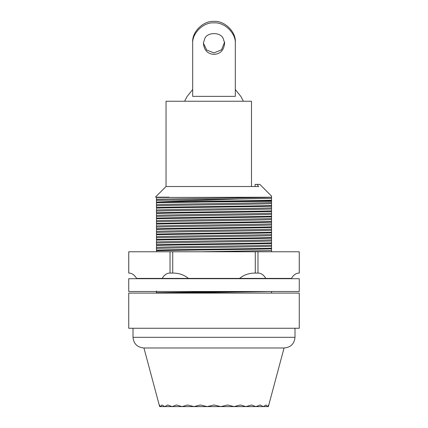 <?xml version="1.0" encoding="UTF-8"?>
<svg xmlns="http://www.w3.org/2000/svg" width="428" height="428" viewBox="0 0 428 428"><rect width="100%" height="100%" fill="white"/><g stroke="black" fill="none" stroke-linecap="round" stroke-linejoin="round"><path stroke-width="0.64" d="M128.737 278.703L299.263 278.703L299.263 291.495L128.737 291.495L128.737 278.703M265.82 278.409C263.6 274.792 260.984 273.016 257.972 273.08L255.275 273.08L255.275 251.766L299.247 251.766L299.247 273.08C296.24 273.016 293.624 274.792 291.398 278.409L136.602 278.409C134.376 274.803 131.76 273.027 128.753 273.08L128.753 251.766L128.737 273.08M188.422 278.409C183.976 274.792 178.744 273.016 172.725 273.08L170.028 273.08C167.016 273.016 164.4 274.792 162.18 278.409M255.275 273.08C249.256 273.027 244.024 274.803 239.578 278.409M170.028 273.08L170.028 251.766L172.725 251.766L172.725 273.08M257.972 251.766L257.972 273.08M170.028 251.766L128.753 251.766M255.275 251.766L172.725 251.766M157.039 202.112L156.466 202.128L156.45 197.469L271.55 197.222L271.55 196.104L259.828 184.382L257.03 184.382L258.683 186.517L166.037 186.517L251.487 186.517L251.487 101.249L166.037 101.249L251.487 101.249M156.45 199.587L156.45 198.212L156.45 199.229L167.787 199.025C195.441 198.426 259.529 197.822 271.55 197.222L271.534 200.208C252.124 200.844 177.422 201.476 157.012 202.112C171.612 201.107 210.089 200.079 238.974 199.025L271.55 198.319L271.55 199.464M258.683 186.517L257.03 184.382L255.12 184.382L255.12 186.517M169.06 197.174L156.45 197.174L156.45 197.469M156.45 202.128L156.45 202.797L271.55 200.876L271.55 201.315L271.55 198.319M156.45 208.201L156.45 205.782C170.858 205.071 257.142 204.359 271.55 203.648L271.534 205.536C251.921 206.178 176.079 206.82 156.466 207.457L156.45 204.686C170.858 203.974 257.142 203.263 271.55 202.551L271.55 204.793M156.45 213.529L156.45 211.111C170.858 210.399 257.142 209.688 271.55 208.976L271.534 210.865C251.921 211.507 176.079 212.149 156.466 212.786L156.45 210.014C170.858 209.303 257.142 208.591 271.55 207.88L271.55 207.35M156.45 218.858L156.45 216.44C170.858 215.728 257.142 215.017 271.55 214.305L271.534 216.194C251.921 216.836 176.079 217.478 156.466 218.114L156.45 215.343C170.858 214.631 257.142 213.92 271.55 213.208L271.55 212.679M156.45 224.186L156.45 221.774C170.858 221.062 257.142 220.345 271.55 219.634L271.534 221.522C251.921 222.164 176.079 222.806 156.466 223.448L156.45 220.671C170.858 219.96 257.142 219.248 271.55 218.537L271.55 218.007M156.45 229.52L156.45 227.102C170.858 226.391 257.142 225.679 271.55 224.968L271.534 226.851C251.921 227.493 176.079 228.135 156.466 228.777L156.45 226C170.858 225.289 257.142 224.577 271.55 223.865L271.55 223.336M156.45 234.849L156.45 232.431C170.858 231.719 257.142 231.008 271.55 230.296L271.534 232.185C251.921 232.821 176.079 233.463 156.466 234.105L156.45 231.329C170.858 230.617 257.142 229.906 271.55 229.194L271.55 228.664M156.45 240.178L156.45 237.759C170.858 237.048 257.142 236.336 271.55 235.625L271.534 237.513C251.921 238.15 176.079 238.792 156.466 239.434L156.45 236.657C170.858 235.946 257.142 235.234 271.55 234.523L271.55 233.993M156.45 245.506L156.45 243.088C170.858 242.376 257.142 241.665 271.55 240.953L271.534 242.842C251.921 243.479 176.079 244.121 156.466 244.763L156.45 241.986C170.858 241.274 257.142 240.563 271.55 239.851L271.55 239.322M156.45 250.835L156.45 248.417C170.858 247.705 257.142 246.993 271.55 246.282L271.534 248.17C251.921 248.807 176.079 249.449 156.466 250.091L156.45 247.314C170.858 246.603 257.142 245.891 271.55 245.18L271.55 244.65M267.126 251.766L271.55 251.766L271.55 249.979M254.136 278.703L267.126 278.409M233.661 291.495L156.466 292.72L156.45 291.045M156.45 202.872L156.45 200.454C166.337 199.978 207.5 199.501 238.958 199.025M156.45 207.457L156.45 206.312M156.466 208.126C176.079 207.484 251.921 206.842 271.534 206.205L271.55 210.121M156.45 212.786L156.45 211.641M156.466 213.454C176.079 212.812 251.921 212.17 271.534 211.534L271.55 215.45M156.45 218.114L156.45 216.969M156.466 218.783C176.079 218.141 251.921 217.504 271.534 216.862L271.55 220.778M156.45 223.448L156.45 222.298M156.466 224.112C176.079 223.47 251.921 222.833 271.534 222.191L271.55 226.112M156.45 228.777L156.45 227.632M156.466 229.44C176.079 228.798 251.921 228.161 271.534 227.519L271.55 231.441M156.45 234.105L156.45 232.96M156.466 234.769C176.079 234.127 251.921 233.49 271.534 232.848L271.55 236.77M156.45 239.434L156.45 238.289M156.466 240.097C176.079 239.461 251.921 238.819 271.534 238.177L271.55 242.098M156.45 244.763L156.45 243.618M156.466 245.426C176.079 244.789 251.921 244.147 271.534 243.505L271.55 247.427M156.45 250.091L156.45 248.946M200.588 251.766L271.55 250.508L271.55 246.282M181.392 278.703L200.588 278.409M156.45 203.541L156.45 200.983M271.55 200.133L271.55 202.021M156.45 199.357L167.717 199.025M169.06 293.094L270.614 291.495M271.545 291.468L271.55 293.094L271.55 291.495M156.466 250.755C176.079 250.118 251.921 249.476 271.534 248.834L271.55 248.09M271.55 205.461L271.55 203.648M271.55 210.79L271.55 208.976M156.45 210.014L156.45 208.869M271.55 216.119L271.55 214.305M156.45 215.343L156.45 214.198M271.55 221.447L271.55 219.634M156.45 220.671L156.45 219.527M271.55 226.776L271.55 224.968M156.45 226L156.45 224.855M271.55 232.104L271.55 230.296M156.45 231.329L156.45 230.184M271.55 237.433L271.55 235.625M156.45 236.657L156.45 235.512M271.55 242.762L271.55 240.953M156.45 241.986L156.45 240.841M156.45 247.314L156.45 246.17M156.45 251.766L156.45 251.498M271.55 278.409L271.55 278.703L271.55 278.409M156.45 278.703L156.45 278.409L156.45 278.703M156.45 293.094L156.45 292.72M271.55 206.205L271.55 205.536M271.55 211.534L271.55 210.865M271.55 216.862L271.55 216.194M271.55 222.191L271.55 221.522M271.55 227.519L271.55 226.851M271.55 232.848L271.55 232.185M271.55 238.177L271.55 237.513M271.55 243.505L271.55 242.842M271.55 248.834L271.55 248.17M299.263 293.094L128.737 293.094L128.737 328.265L299.263 328.265L299.263 293.094M271.55 200.876L271.55 200.208M193.6 202.112L271.55 201.315L271.55 200.882M156.45 204.686L156.466 202.797M156.45 199.229L156.45 197.174M235.314 96.353L192.686 96.353L192.686 43.87C191.733 33.486 203.455 21.94 214 22.882C224.545 21.94 236.267 33.486 235.314 43.87L235.314 96.353L235.314 43.87M184.629 101.249L186.956 96.696L192.686 89.516M235.314 89.516L241.044 96.696L243.371 101.238M235.314 42.393C236.267 32.004 224.545 20.464 214 21.4C203.455 20.464 191.733 32.004 192.686 42.393M203.37 43.132L206.778 50.108L214 52.89L221.538 49.814L224.652 42.035M214 54.367C207.591 53.976 204.049 50.21 203.375 43.068L204.771 38.627C207.216 31.929 220.784 31.929 223.229 38.627L224.625 43.068C223.951 50.21 220.409 53.976 214 54.367M192.686 96.353L192.686 43.87M160.607 406.6L159.751 406.6L159.323 404.99L160.607 406.6L161.896 404.99L164.817 406.6L160.607 406.6M159.644 405.696L159.751 406.6M268.249 406.6L164.817 406.6L167.744 404.99L172.12 406.6L176.496 404.99L182.05 406.6L187.608 404.99L193.991 406.6L200.374 404.99L207.189 406.6L214 404.99L220.811 406.6L227.626 404.99L234.009 406.6L240.392 404.99L245.95 406.6L251.504 404.99L255.88 406.6L260.256 404.99L263.183 406.6L266.104 404.99L267.393 406.6L268.677 404.99L268.249 406.6M133.001 337.323C133.68 343.754 137.233 347.306 143.658 347.98L284.342 347.98C290.799 347.333 294.352 343.78 294.999 337.323L133.001 337.323L133.001 328.265M159.537 406.199L143.936 347.98M299.263 251.766L299.263 273.08M155.38 197.174L166.037 186.517L166.037 101.249M268.356 406.6L268.356 405.696M294.999 337.323L294.999 328.265M268.57 405.792L284.064 347.98"/></g></svg>
